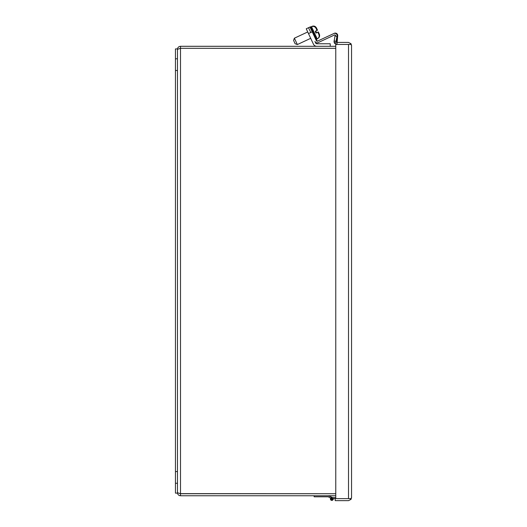 <?xml version="1.0" encoding="UTF-8"?>
<svg xmlns="http://www.w3.org/2000/svg" width="527" height="527" viewBox="0 0 527 527"><rect width="100%" height="100%" fill="white"/><g stroke="black" fill="none" stroke-linecap="round" stroke-linejoin="round"><path stroke-width="0.79" d="M315.805 32.865L315.35 31.218L317.004 30.447L315.923 28.162L316.707 29.808M318.13 32.865L318.894 34.525L317.834 32.226L315.969 33.01M307.728 31.963L294.389 38.188L297.36 44.551L310.699 38.326M294.389 38.188L293.579 40.427L295.12 43.734L297.36 44.551M317.201 29.545L316.424 27.891L317.498 30.184L316.931 30.48M317.834 32.226L316.18 33.003M175.451 70.486L175.451 48.925L177.474 48.925L177.474 493.127L175.451 493.127L175.451 70.486L177.474 70.486M215.326 493.733L180.504 493.727L180.504 495.755C178.666 495.578 177.652 494.563 177.474 492.719L180.504 493.727L335.765 493.733L224.739 493.727M335.765 48.319L180.504 48.319L335.765 48.326M180.504 495.755L335.765 495.755M180.082 493.641L335.765 493.727M180.504 493.727L180.504 46.297L335.765 46.297M180.504 48.326L177.474 49.334C177.652 47.489 178.66 46.481 180.504 46.297M316.832 46.297A3.794 3.794 0 0 1 313.394 44.11L306.246 28.781L308.539 27.714L310.772 32.503L308.539 27.714L309.988 27.035L316.391 40.757A0.817 0.817 0 0 0 317.471 41.152L333.769 33.557A2.418 2.418 0 0 1 337.194 35.955L336.476 42.265M330.231 46.297L330.231 43.767L316.832 43.767A1.265 1.265 0 0 1 315.686 43.043L314.935 41.435A2.418 2.418 0 0 0 318.15 42.601L334.441 35.006A0.817 0.817 0 0 1 335.6 35.816L335.574 36.08M348.597 498.628L349.941 498.628L350.989 499.379L351.549 497.626L351.549 45.46L350.989 44.452L337.03 44.452L334.685 43.346L334.052 40.842L336.015 41.449L336.984 36.356L334.994 35.968L334.032 41.903M336.266 42.088L337.03 42.43L337.03 44.452L335.818 44.202M335.126 43.781L334.777 43.451M334.559 43.181L334.19 42.489M334.685 43.346L336.246 42.061L337.03 42.43L348.518 42.43L350.989 43.701L349.941 44.452L348.597 44.452M351.549 497.62L350.989 498.628L348.518 498.628L348.518 44.452L335.765 44.452L335.765 498.628L348.518 498.628L335.205 498.628L335.205 500.65L348.518 500.65L350.989 499.379M351.549 45.454L350.989 43.701M336.246 42.061L336.015 41.422M328.426 495.755L332.623 497.587M335.765 497.587L331.826 497.587A1.403 1.403 0 0 0 330.422 498.931A1.403 1.403 0 0 0 331.694 500.393A1.403 1.403 0 0 0 333.216 499.188L332.524 499.016A0.705 0.705 0 0 1 331.806 499.695A0.705 0.705 0 0 1 331.121 498.983A0.705 0.705 0 0 1 331.826 498.292L333.183 498.628A1.403 1.403 0 0 1 333.216 499.188M335.205 498.628L333.183 498.628M316.332 39.314L316.898 40.52A0.817 0.817 0 0 0 317.979 40.915L334.276 33.32A2.418 2.418 0 0 1 337.702 35.717L337.148 42.041L336.667 42.002M310.502 26.798L309.988 27.035L310.647 27.121M316.832 43.767A1.265 1.265 0 0 1 315.686 43.043M316.305 32.602L315.844 30.955M316.424 27.891L316.424 27.891C315.363 26.185 313.888 25.671 311.997 26.35L310.93 26.969M318.631 32.602L319.388 34.262L318.328 31.963L316.47 32.746M318.328 31.963L316.674 32.733M331.826 498.358A0.632 0.632 0 0 1 332.458 498.99A0.632 0.632 0 0 1 331.826 499.622A0.632 0.632 0 0 1 331.193 498.99A0.632 0.632 0 0 1 331.826 498.358M314.132 495.755L314.132 496.803L328.196 496.803L330.613 498.035A1.548 1.548 0 0 1 331.753 497.448M331.121 498.99A0.705 0.705 0 0 0 332.484 499.221A0.705 0.705 0 0 0 332.162 498.377M315.93 28.155C314.85 26.508 313.387 26.021 311.529 26.693L317.228 38.912L316.47 39.268L310.765 27.048L310.429 27.977M175.451 58.8L177.474 58.8M175.451 471.566L177.474 471.566M175.451 483.252L177.474 483.252M308.479 33.57L312.221 31.824M331.826 498.502L331.826 499.484L331.826 498.502M316.47 39.268L315.535 38.926M317.228 38.912C318.967 37.898 319.52 36.435 318.901 34.518M311.529 26.693L310.765 27.048M319.395 34.255C319.961 36.146 319.395 37.582 317.695 38.57"/></g></svg>
